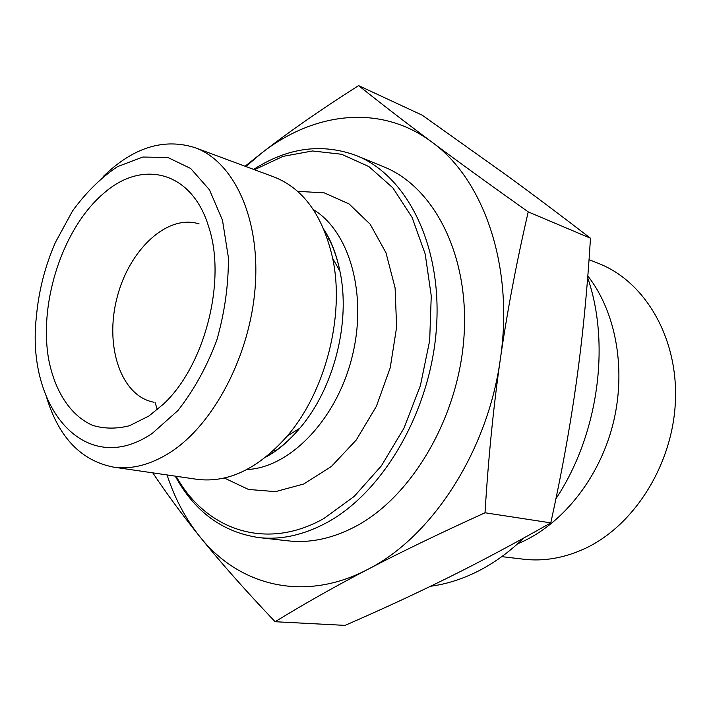 <?xml version="1.0" encoding="UTF-8"?>
<svg xmlns="http://www.w3.org/2000/svg" width="711" height="711" viewBox="0 0 711 711"><rect width="100%" height="100%" fill="white"/><g stroke="black" fill="none" stroke-linecap="round" stroke-linejoin="round"><path stroke-width="1.07" d="M199.116 223.921C167.272 213.7 128.94 249.952 116.995 297.873C104.481 345.644 120.719 395.849 153.567 402.159M148.91 415.997L129.553 425.711C116.604 429 104.313 428.884 92.697 425.382C70.371 415.704 54.525 390.819 48.517 358.504C38.723 300.913 63.546 226.578 104.624 192.557C142.973 159.291 192.094 171.395 208.679 226.836C226.72 280.338 204.848 365.907 163.352 404.186L148.91 415.997M528.229 211.887C516.524 262.315 507.236 311.365 500.348 359.037C514.275 266.474 483.613 179.163 431.844 142.049C458.266 161.77 490.394 185.056 528.229 211.887L590.477 238.221C561.095 215.602 533.321 194.761 507.174 175.688L422.245 115.2L358.575 85.613C380.812 103.379 405.234 122.194 431.844 142.049C380.287 103.459 313.364 112.231 261.293 153.345L245.882 166.534M485.018 512.773C439.505 533.454 400.346 552.367 367.525 569.511C431.444 537.516 487.773 451.574 500.348 359.037C493.478 406.674 488.368 457.911 485.018 512.773L550.794 522.869C561.814 472.557 570.4 425.24 576.541 380.909C582.709 336.534 587.357 288.977 590.477 238.221M275.095 621.725C244.913 589.917 219.726 561.441 199.533 536.298C238.132 585.295 303.49 603.124 367.525 569.511C334.517 586.753 303.704 604.163 275.095 621.725L345.039 625.387C382.029 609.3 416.619 593.276 448.81 577.323C480.796 561.486 514.791 543.337 550.794 522.869M167.058 474.948C174.684 498.242 185.509 518.692 199.533 536.298C182.14 514.648 166.552 493.496 152.785 472.859M245.091 166.241L261.293 153.345C288.408 132.193 320.83 109.618 358.575 85.613M175.261 476.148C194.716 511.769 222.614 532.255 258.955 537.596C281.263 540.084 304.086 534.974 327.442 522.274C384.011 491.363 430.999 409.936 436.483 327.522C442.162 245.046 406.728 175.653 356.575 155.656C322.119 142.902 287.813 147.488 253.658 169.422M254.485 169.725L283.058 156.358L312.529 150.972L341.609 154.26L368.876 166.578L392.854 187.846L412.069 217.406L425.205 254.031L431.257 295.892L429.666 340.667L420.37 385.691L403.928 428.271L381.363 465.883L354.158 496.438L324.003 518.435C265.603 551.54 205.497 529.446 176.141 476.272M297.598 191.321L324.269 192.877L349.048 203.924L370.182 224.223L385.993 252.814L395.112 287.964L396.614 327.229L390.232 367.703L376.412 406.274L356.247 440.011L331.388 466.469L303.801 483.969L275.512 491.639L248.468 489.444L224.329 478.014M258.955 537.596L288.231 540.858C310.494 543.328 333.219 538.378 356.415 525.989C412.602 495.843 458.933 416.362 464.052 335.734C469.358 255.036 433.879 186.824 383.816 166.845L356.575 155.656M523.909 537.925C508.952 552.42 493.061 563.814 476.228 572.106C461.075 579.509 445.859 584.22 430.573 586.255M274.402 451.823L274.064 449.983M327.78 239.776L328.962 238.327M587.677 277.743C610.785 344.613 598.218 435.212 555.931 498.749M46.748 397.884C58.986 437.594 81.17 460.657 113.307 467.083C131.562 469.722 150.456 464.878 169.982 452.543C213.762 424.654 250.379 354.94 255.24 286.382C260.253 217.744 233.643 161.539 194.947 147.639C163.672 137.863 133.135 147.453 103.344 176.417M152.35 433.319C85.187 479.241 25.978 407.439 36.359 316.937C38.67 291.075 45.015 266.252 55.396 242.46L72.513 210.998C86.075 192.361 101.095 177.572 117.573 166.614L142.875 157.033L167.858 157.487L190.681 168.489L209.461 189.793L222.481 220.197L228.391 257.524C228.56 284.96 224.676 312.591 216.722 340.418C206.599 367.214 193.65 390.597 177.883 410.576L152.35 433.319M113.307 467.083L196.671 479.276C227.938 483.293 258.137 468.887 287.244 436.056C325.531 391.699 344.977 315.604 332.668 258.324C322.883 215.549 303.304 188.424 273.939 176.941L194.947 147.639M589.046 259.613L599.053 263.639C644.806 281.707 677.867 337.094 675.45 400.364C673.166 463.59 634.861 525.011 585.491 548.279C564.774 557.966 544.111 561.61 523.518 559.202L501.779 556.633M587.819 275.948C616.428 312.547 626.835 371.16 612.527 425.871C598.129 480.556 560.357 526.282 517.581 543.853M313.329 209.585C349.821 231.448 367.951 295.438 351.847 357.891C336.01 420.414 289.395 467.865 246.895 469.536M324.287 230.337C331.486 241.962 336.703 255.587 339.929 271.22C350.887 322.021 333.788 388.908 299.811 428.218C289.475 440.385 278.365 449.841 266.465 456.578M157.353 409.607L155.025 402.435M339.449 268.847L338.409 268.518M298.247 430.075L297.171 429.862M332.668 258.324L339.929 271.22C336.632 254.769 331.335 240.949 324.038 229.76M287.244 436.056L299.811 428.218C289.013 441.069 277.734 450.658 265.976 456.977"/></g></svg>
